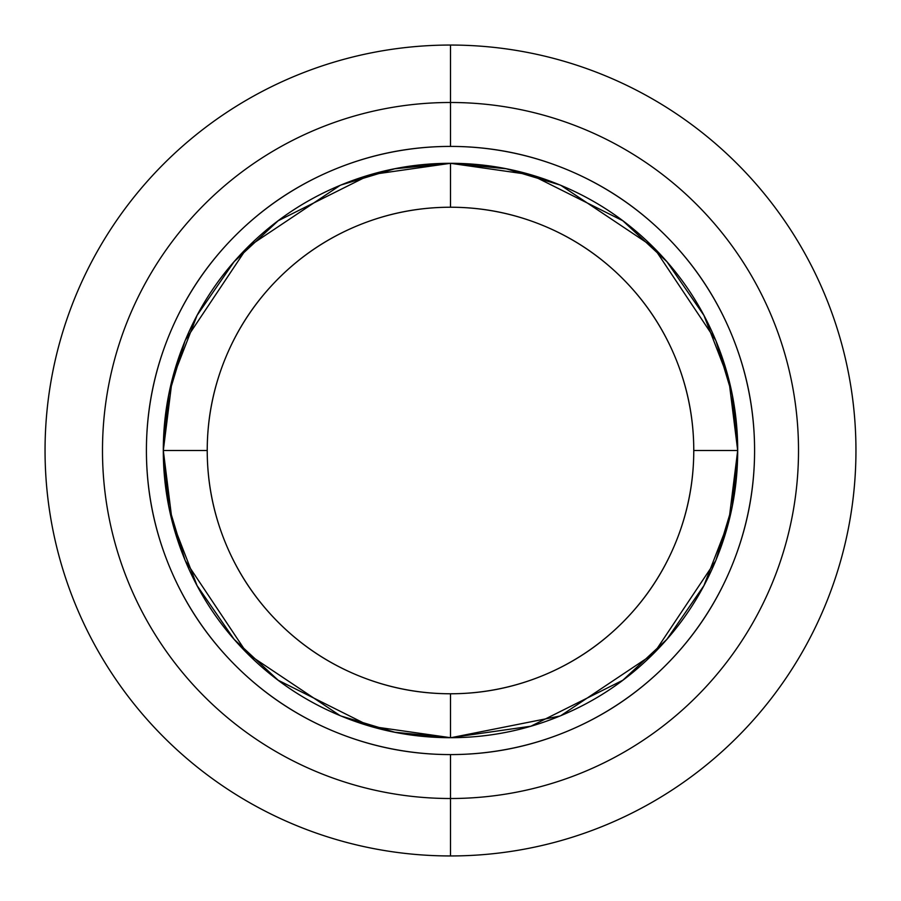 <?xml version="1.0" encoding="UTF-8"?>
<svg xmlns="http://www.w3.org/2000/svg" width="901" height="901" viewBox="0 0 901 901"><rect width="100%" height="100%" fill="white"/><g stroke="black" fill="none" stroke-linecap="round" stroke-linejoin="round"><path stroke-width="1.35" d="M716.047 341.107L732.231 394.773L737.694 450.5L693.77 450.5A243.27 243.27 0 0 1 450.5 693.77L450.5 737.694L450.5 693.77A243.27 243.27 0 0 1 207.23 450.5A243.27 243.27 0 0 1 450.5 207.23L450.5 163.306L450.5 207.23C482.756 207.23 513.795 213.402 543.596 225.746C573.396 238.089 599.706 255.67 622.523 278.477C645.33 301.294 662.911 327.604 675.254 357.404C687.598 387.205 693.77 418.244 693.77 450.5C693.77 482.756 687.598 513.795 675.254 543.596C662.911 573.396 645.33 599.706 622.523 622.523C599.706 645.33 573.396 662.911 543.596 675.254C513.795 687.598 482.756 693.77 450.5 693.77C418.244 693.77 387.205 687.598 357.404 675.254C327.604 662.911 301.294 645.33 278.477 622.523C255.67 599.706 238.089 573.396 225.746 543.596C213.402 513.795 207.23 482.756 207.23 450.5L163.306 450.5L207.23 450.5C207.23 418.244 213.402 387.205 225.746 357.404C238.089 327.604 255.67 301.294 278.477 278.477C301.294 255.67 327.604 238.089 357.404 225.746C387.205 213.402 418.244 207.23 450.5 207.23A243.27 243.27 0 0 1 693.77 450.5L737.694 450.5C737.694 488.59 730.407 525.215 715.833 560.399C701.26 595.595 680.503 626.645 653.574 653.574C626.645 680.503 595.595 701.26 560.399 715.833C525.215 730.407 488.59 737.694 450.5 737.694L370.086 726.206L278.184 680.255L234.125 639.338L197.094 585.65L172.147 521.195L163.306 450.5L172.147 379.805L197.094 315.35L234.125 261.662L278.184 220.745L370.086 174.794L450.5 163.306C488.59 163.306 525.215 170.593 560.399 185.167C595.595 199.74 626.645 220.497 653.574 247.426C680.503 274.354 701.26 305.405 715.833 340.601C730.407 375.785 737.694 412.41 737.694 450.5L732.243 506.204L716.058 559.859M450.5 798.511A348.011 348.011 0 0 0 798.511 450.5A348.011 348.011 0 0 0 450.5 102.489A348.011 348.011 0 0 0 102.489 450.5A348.011 348.011 0 0 0 450.5 798.511M450.5 45.05A405.45 405.45 0 0 1 855.95 450.5A405.45 405.45 0 0 1 450.5 855.95A405.45 405.45 0 0 0 855.95 450.5A405.45 405.45 0 0 0 450.5 45.05L450.5 146.412A304.087 304.087 0 0 1 754.587 450.5A304.087 304.087 0 0 1 450.5 754.587L450.5 855.95A405.45 405.45 0 0 0 855.95 450.5A405.45 405.45 0 0 0 450.5 45.05A405.45 405.45 0 0 1 855.95 450.5A405.45 405.45 0 0 1 450.5 855.95A405.45 405.45 0 0 1 45.05 450.5A405.45 405.45 0 0 1 450.5 45.05A405.45 405.45 0 0 0 45.05 450.5A405.45 405.45 0 0 0 450.5 855.95L450.5 754.587A304.087 304.087 0 0 1 146.412 450.5A304.087 304.087 0 0 1 450.5 146.412L450.5 45.05A405.45 405.45 0 0 0 45.05 450.5A405.45 405.45 0 0 0 450.5 855.95A405.45 405.45 0 0 1 45.05 450.5A405.45 405.45 0 0 1 450.5 45.05M450.5 754.587C490.82 754.587 529.619 746.873 566.864 731.443C604.12 716.013 637.007 694.04 665.524 665.524C694.04 637.007 716.013 604.12 731.443 566.864C746.873 529.619 754.587 490.82 754.587 450.5C754.587 410.18 746.873 371.381 731.443 334.136C716.013 296.88 694.04 263.993 665.524 235.476C637.007 206.96 604.12 184.987 566.864 169.557C529.619 154.127 490.82 146.412 450.5 146.412C410.18 146.412 371.381 154.127 334.136 169.557C296.88 184.987 263.993 206.96 235.476 235.476C206.96 263.993 184.987 296.88 169.557 334.136C154.127 371.381 146.412 410.18 146.412 450.5C146.412 490.82 154.127 529.619 169.557 566.864C184.987 604.12 206.96 637.007 235.476 665.524C263.993 694.04 296.88 716.013 334.136 731.443C371.381 746.873 410.18 754.587 450.5 754.587M450.5 737.694C412.41 737.694 375.785 730.407 340.601 715.833C305.405 701.26 274.354 680.503 247.426 653.574C220.497 626.645 199.74 595.595 185.167 560.399C170.593 525.215 163.306 488.59 163.306 450.5C163.306 412.41 170.593 375.785 185.167 340.601C199.74 305.405 220.497 274.354 247.426 247.426C274.354 220.497 305.405 199.74 340.601 185.167C375.785 170.593 412.41 163.306 450.5 163.306L530.914 174.794L622.816 220.745L666.875 261.662L703.906 315.35L728.853 379.805L737.694 450.5L728.853 521.195L703.906 585.65L666.875 639.338L622.816 680.255L530.914 726.206L450.5 737.694L394.796 732.243L341.141 716.058M715.833 340.601C701.26 305.405 680.503 274.354 653.574 247.426M340.601 185.167C305.405 199.74 274.354 220.497 247.426 247.426M715.597 560.963L654.058 653.09M653.101 654.058L560.861 715.642M559.893 716.047L451.018 737.694M184.953 559.893L168.769 506.227L163.306 450.5L168.757 394.796L184.942 341.141M185.403 340.037L246.942 247.91M247.899 246.942L340.139 185.358M341.107 184.953L394.706 168.78L450.365 163.306M340.037 715.597L247.91 654.058M246.942 653.101L185.358 560.861M450.5 163.306L506.204 168.757L559.859 184.942M560.963 185.403L653.09 246.942M654.058 247.899L715.642 340.139"/></g></svg>

